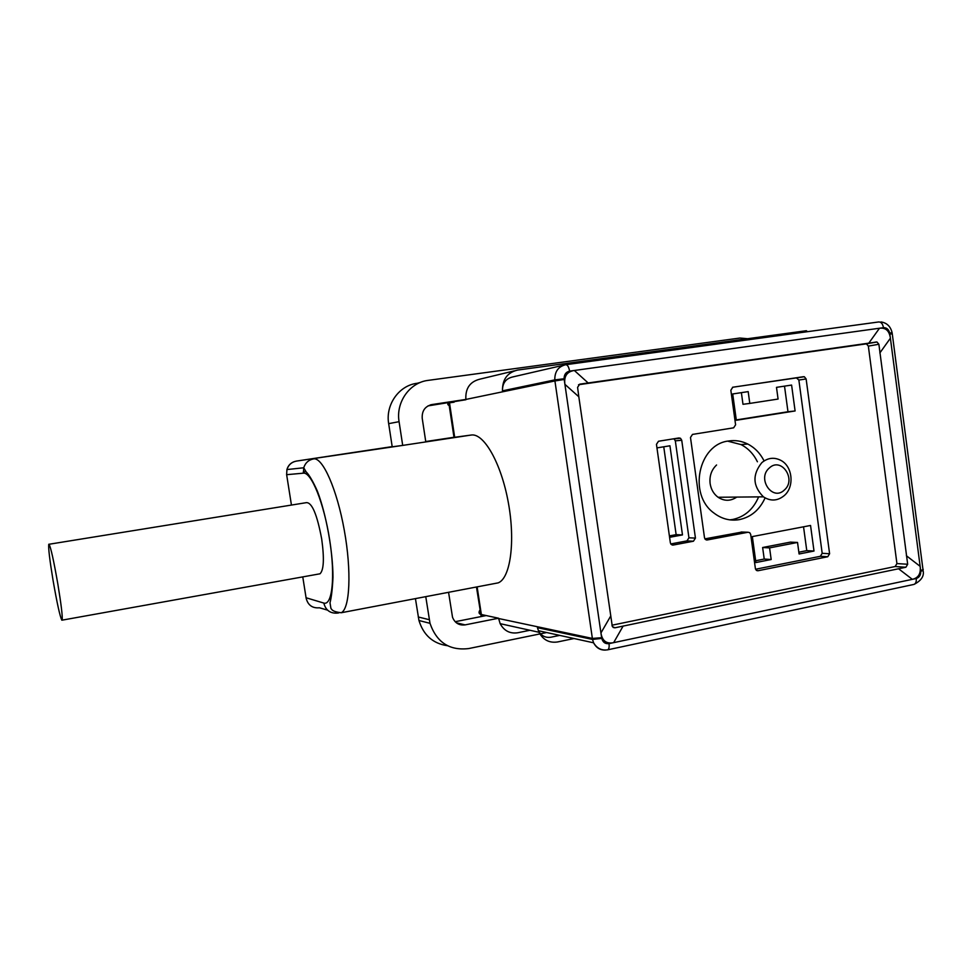 <?xml version="1.0" encoding="UTF-8"?>
<svg xmlns="http://www.w3.org/2000/svg" width="972" height="972" viewBox="0 0 972 972"><rect width="100%" height="100%" fill="white"/><g stroke="black" fill="none" stroke-linecap="round" stroke-linejoin="round"><path stroke-width="1.46" d="M736.776 497.081C730.604 501.26 724.371 501.309 718.077 497.263C713.703 493.995 711.054 489.438 710.119 483.57C709.317 476.037 711.468 469.841 716.571 464.993M784.27 495.574C777.588 501.03 770.638 501.443 763.409 496.838C752.729 486.012 752.207 474.603 761.841 462.636C767.916 457.678 774.344 456.974 781.111 460.509C792.751 466.682 794.561 486.911 784.27 495.574M784.331 490.046C772.497 501.698 756.629 478.54 769.326 467.994C781.269 456.476 796.87 479.573 784.331 490.046M905.88 567.247L907.678 564.258L878.882 344.27L876.951 341.986L579.749 384.159L577.587 387.342L578.814 396.77L612.324 626.527L614.899 627.803L905.88 567.247L895.139 566.53L611.935 625.227M898.529 568.729L912.331 579.336L916.244 578.51C919.305 577.502 920.812 575.12 920.776 571.342L920.144 566.336C921.019 573.626 918.418 577.951 912.331 579.336L613.648 642.65C606.419 644.084 602.19 640.852 600.939 632.954L564.902 384.317C563.833 376.213 566.98 371.596 574.343 370.478L879.49 328.232C885.723 327.467 889.356 330.796 890.401 338.195L920.144 566.336L906.378 555.729M895.139 566.53L896.925 563.578L868.348 346.105L866.417 343.845L578.522 384.73M755.39 568.571L750.7 534.442L749.716 532.668L748.027 532.243L707.239 539.97L705.332 539.411L704.506 537.759L690.485 437.485L692.489 434.411L733.641 427.826L735.597 424.8L730.847 390.234L732.803 387.221L804.342 376.735L806.128 378.959L829.602 553.736L827.743 556.749L758.051 570.734L756.252 570.224L755.39 568.571M670.364 542.826L656.452 444.35L658.494 441.252L678.954 437.959L680.509 438.287L681.737 440.267L695.442 538.099L693.437 541.222L673.146 545.061L671.069 544.344L670.364 542.826M742.061 532.036L704.894 538.865M732.536 387.281L796.287 377.78L798.863 380.04L822.191 553.311L820.344 556.3L755.572 569.252M673.924 438.773L675.321 440.838L688.941 537.808L686.961 540.894L670.765 543.943M529.959 630.269L517.712 632.772C509.936 633.878 504.091 630.84 500.155 623.672L538.95 632.262L537.443 627.669L538.452 630.731C541.234 635.846 545.377 638.009 550.881 637.219L559.702 635.384M799.093 553.991L814.001 551.039L810.551 525.463L752.328 536.58L755.912 562.545L771.173 559.52L769.581 547.892L797.526 542.449L799.093 553.991M791.597 385.07L795.096 410.962L736.326 420.256L732.706 393.964L748.185 391.619L749.789 403.416L778.074 399.055L776.494 387.354L791.597 385.07M764.089 460.922C760.25 453.329 754.819 447.703 747.796 444.046C741.66 440.984 735.257 439.964 728.599 440.996C698.406 444.192 687.969 494.505 713.849 512.973C721.674 518.963 730.203 521.162 739.449 519.607C751.101 517.055 759.654 509.826 765.086 497.919M669.587 537.322L682.478 534.916L676.135 534.649L669.38 535.912M656.951 447.898L669.939 445.784L682.478 534.916M538.95 632.262C543.117 639.941 549.314 643.172 557.563 641.957L574.039 638.519M425.76 596.65L430.001 623.319C436.635 642.395 449.526 650.815 468.686 648.567L539.849 633.938M540.505 633.805L546.677 632.529M500.155 623.672L498.551 618.216L465.114 624.887C459.124 625.604 454.932 623.076 452.527 617.293L448.566 592.312M747.626 338.718L739.959 338.037L428.215 380.368C409.759 382.421 395.701 402.177 399.079 421.678L402.7 445.407L425.797 441.92L422.225 418.325C421.812 410.877 425.031 406.296 431.872 404.571L465.867 399.431C465.272 388.375 469.986 381.607 480.01 379.129L514.358 370.854M807.525 331.683L806.335 330.723L517.614 370.065C507.36 372.507 502.317 379.445 502.463 390.841C502.366 383.247 505.732 378.618 512.584 376.978L563.639 365.193M427.996 405.895L465.916 399.735M494.505 583.565L498.199 582.86C510.422 578.231 515.549 541.538 508.283 502.33C501.175 463.073 483.801 432.819 471.189 435.043L453.997 437.376L448.87 403.295L449.55 403.125L454.677 437.291M479.925 610.064C478.589 612.214 478.807 613.648 480.569 614.353L498.551 618.216M798.85 552.205L806.772 550.638L803.54 526.8M814.001 551.039L806.772 550.638M797.526 542.449L790.406 542.121L762.631 547.515L769.581 547.892M771.173 559.52L764.223 559.046L762.631 547.515M755.657 560.747L764.223 559.046M784.513 386.139L787.976 411.751L736.278 419.928M795.096 410.962L787.976 411.751M741.381 392.652L742.985 404.291L749.789 403.416M729.863 519.862L732.718 519.473C744.698 516.825 753.336 509.292 758.622 496.886M757.419 461.773C753.604 454.021 748.136 448.274 741.004 444.569L727.7 441.154M676.135 534.649L663.755 446.792M486.109 615.58L455.163 621.703M415.433 598.618L418.956 620.513C423.513 635.226 433.026 643.622 447.521 645.724M425.736 441.543L453.973 437.279C452.357 437.57 452.357 437.594 453.997 437.376M449.222 405.628C447.399 404.595 447.29 403.817 448.87 403.295L448.821 402.93M392.19 446.622L296.411 461.093L402.7 445.407L392.214 446.804L388.666 423.646L399.079 421.678M420.354 382.446L417.195 383.284C399.115 385.313 385.362 404.595 388.666 423.646M318.755 574.015L320.007 573.796C323.81 570.139 324.381 558.572 321.708 539.083C317.139 514.698 312.073 502.548 306.484 502.633L49.098 544.247M57.883 584.269C61.272 604.924 62.694 616.892 62.147 620.148L61.807 620.172C59.875 616.102 56.959 602.81 53.047 580.296C49.694 559.957 48.272 547.965 48.758 544.308L48.977 544.162C50.751 547.066 53.715 560.431 57.883 584.269M613.198 627.487L614.899 627.803M623.137 626.041L613.648 642.65L609.019 643.634C609.408 647 608.982 649.053 607.743 649.806L607.293 649.891M920.666 570.382C922.987 569.871 923.74 569.458 922.926 569.155L892.272 333.846L889.854 334.076L890.401 338.195L879.842 352.97M896.925 563.578L907.678 564.258M878.882 344.27L868.348 346.105M610.525 616.333L600.939 632.954L601.753 638.397C602.859 642.298 605.277 644.047 609.019 643.634M916.244 578.51C916.523 581.608 915.782 583.577 914.02 584.403L913.449 584.524M922.999 569.677L923.084 570.406L920.776 571.342M892.26 333.761L892.077 332.606L889.708 333.104C888.773 329.399 886.695 327.6 883.487 327.685L879.49 328.232L868.883 343.043M876.367 341.974L865.858 343.845M578.814 396.77L564.902 384.317L564.21 379.457L554.927 380.951L592.519 639.442L601.753 638.397M741.162 532L748.027 532.243M706.255 539.934L707.239 539.97M796.287 377.78L803.54 376.686M806.128 378.959L798.863 380.04M822.191 553.311L829.602 553.736M827.743 556.749L820.344 556.3M756.921 570.637L758.051 570.734M681.737 440.267L675.321 440.838M688.941 537.808L695.442 538.099M693.437 541.222L686.961 540.894M672.089 545L673.146 545.061M537.443 627.669L592.519 639.442L593.6 642.808C596.225 647.862 600.222 650.28 605.58 650.074M889.854 334.076L889.708 333.104M502.463 390.841L554.793 379.894C554.684 371.547 558.329 366.493 565.728 364.707C567.514 364.743 568.802 366.881 569.604 371.134L574.343 370.478L588.157 382.968M601.632 637.705L592.349 638.422L498.6 618.508M565.947 364.682L878.676 321.963C881.118 321.878 882.722 323.785 883.487 327.685M569.604 371.134C565.886 372.033 564.064 374.572 564.112 378.752L564.21 379.457M465.867 399.431L554.927 380.951L554.793 379.894L564.112 378.752M454.118 402.177L449.501 402.833M477.131 586.869L481.65 616.455M456.354 622.785L465.114 624.887M425.797 441.92L471.189 435.043M341.257 612.737C332.072 611.716 331.731 609.335 330.917 608.326L329.994 602.774C331.44 597.416 332.436 588.898 332.983 577.222C332.861 550.905 326.215 514.188 317.394 491.176C312.984 481.347 309.205 474.883 306.071 471.785L303.726 467.775C305.33 462.83 308.634 459.865 313.64 458.881C322.68 457.156 336.98 489.268 344.282 530.214C351.706 571.123 349.92 608.691 341.257 612.737L498.199 582.86M296.411 461.093C291.624 462.028 288.465 464.859 286.934 469.561L303.726 467.775L303.41 473.17C311.307 471.882 324.016 503.217 329.666 539.849C335.449 576.481 332.303 605.896 323.81 603.065C325.717 610.38 330.371 613.709 337.758 613.065L338.827 612.87M418.239 616.989L429.272 619.699M303.288 471.967L305.864 471.566M430.426 404.874L431.872 404.571M327.515 610.112L319.472 607.792C312.413 608.399 307.966 605.216 306.144 598.254L302.766 576.894M291.442 505.063L286.643 474.688L303.41 473.17M286.631 474.628L286.934 469.561C288.089 465.564 290.604 462.903 294.467 461.566M306.059 597.756L323.81 603.065M763.409 496.838L718.077 497.263M538.452 630.731L593.6 642.808C596.942 648.409 601.656 650.742 607.743 649.806L914.02 584.403C921.237 580.661 924.275 576.141 923.133 570.819M876.951 341.986L866.417 343.845M804.342 376.735L797.089 377.829M680.497 438.287L674.106 438.87M892.077 332.582C890.546 326.385 886.853 322.838 880.984 321.939M741.004 444.569L747.796 444.046M418.956 620.513L430.001 623.319M481.201 616.552L476.462 587.003M452.976 437.473L453.985 437.315M62.147 620.148L320.007 573.796"/></g></svg>
